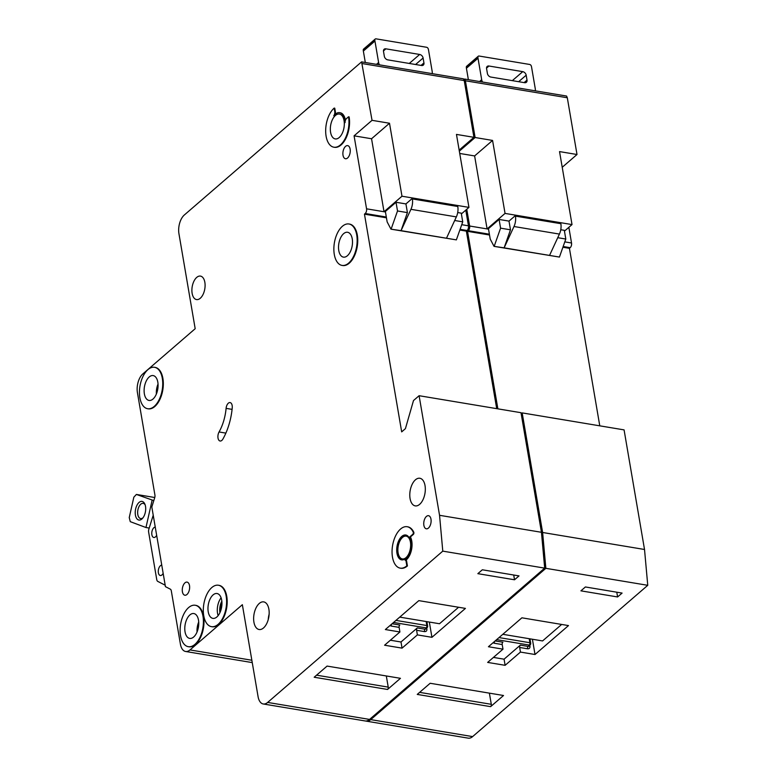 <?xml version="1.0" encoding="UTF-8"?>
<svg xmlns="http://www.w3.org/2000/svg" width="777" height="777" viewBox="0 0 777 777"><rect width="100%" height="100%" fill="white"/><g stroke="black" fill="none" stroke-linecap="round" stroke-linejoin="round"><path stroke-width="1.17" d="M139.054 502.437A9.45 5.08 99.5 0 1 144.852 504.069A9.45 5.08 99.5 0 1 142.453 518.434A9.45 5.08 99.5 0 1 141.88 518.997A9.45 5.08 99.5 0 1 135.412 515.083A9.45 5.08 99.5 0 1 139.054 502.437M145.163 504.885A7.702 4.138 -80.5 0 0 143.191 503.37A7.702 4.138 -80.5 0 0 140.763 504.215A7.702 4.138 -80.5 0 0 137.646 512.461A7.702 4.138 -80.5 0 0 140.656 518.56A7.702 4.138 -80.5 0 0 143.017 517.754M153.807 500.602L136.393 494.444L133.838 497.183L129.244 517.589L130.264 521.658L145.969 527.525L149.213 528.069M136.393 494.444L154.769 497.513M152.098 500.32L145.969 527.525M432.167 73.63A7.003 4.953 49.2 0 0 432.187 71.445L428.515 49.981A7.003 4.953 49.2 0 0 428.195 48.737A1.748 1.243 49.2 0 0 426.554 47.271L376.068 38.85A1.748 1.243 49.2 0 0 375.184 39.064A1.748 1.243 49.2 0 0 374.854 39.841A7.003 4.953 49.2 0 0 374.941 41.045L378.613 62.51A7.003 4.953 49.2 0 0 379.409 64.831M419.667 54.468L385.897 48.834A3.496 2.477 49.2 0 0 384.129 49.252A3.496 2.477 49.2 0 0 383.508 51.408L384.343 56.323A3.496 2.477 49.2 0 0 387.781 59.868L421.552 65.501A3.496 2.477 49.2 0 0 423.319 65.083A3.496 2.477 49.2 0 0 423.941 62.918L423.106 58.013A3.496 2.477 49.2 0 0 419.667 54.468L409.265 63.452M365.307 62.481L363.354 51.059A7.003 4.953 -130.8 0 1 363.257 49.854A1.748 1.243 -130.8 0 1 363.597 49.077L375.184 39.064M345.58 146.348A6.653 3.574 99.5 0 1 347.669 145.62A6.653 3.574 99.5 0 1 350.262 150.884A6.653 3.574 99.5 0 1 347.572 158.003A6.653 3.574 99.5 0 1 345.483 158.741A6.653 3.574 99.5 0 1 342.88 153.467A6.653 3.574 99.5 0 1 345.58 146.348M426.437 516.423A6.653 3.574 99.5 0 1 428.525 515.695A6.653 3.574 99.5 0 1 431.118 520.959A6.653 3.574 99.5 0 1 428.428 528.078A6.653 3.574 99.5 0 1 426.34 528.807A6.653 3.574 99.5 0 1 423.737 523.543A6.653 3.574 99.5 0 1 426.437 516.423M219.065 431.973A34.994 18.803 99.5 0 0 226.097 408.372A5.604 3.011 99.5 0 1 230.089 402.583A5.604 3.011 99.5 0 1 232.236 407.838A46.202 24.825 99.5 0 1 222.95 438.986A5.604 3.011 99.5 0 1 221.853 440.384A5.604 3.011 99.5 0 1 220.085 441.006A5.604 3.011 99.5 0 1 217.958 437.636A5.604 3.011 99.5 0 1 219.065 431.973L225.874 433.11M342.366 226.301A20.998 11.286 -80.5 0 0 333.857 248.786A20.998 11.286 -80.5 0 0 342.055 265.413A20.998 11.286 -80.5 0 0 348.659 263.102A20.998 11.286 -80.5 0 0 357.167 240.617A20.998 11.286 -80.5 0 0 348.97 223.99A20.998 11.286 -80.5 0 0 342.366 226.301M349.252 224.048A20.998 11.286 99.5 0 1 349.543 224.087A20.998 11.286 99.5 0 1 357.75 240.715A20.998 11.286 99.5 0 1 349.242 263.199A20.998 11.286 99.5 0 1 342.638 265.511A20.998 11.286 99.5 0 1 342.346 265.452M347.397 255.74A12.597 6.77 -80.5 0 0 352.505 242.249A12.597 6.77 -80.5 0 0 347.581 232.274A12.597 6.77 -80.5 0 0 343.628 233.663A12.597 6.77 -80.5 0 0 338.519 247.154A12.597 6.77 -80.5 0 0 343.434 257.129A12.597 6.77 -80.5 0 0 347.397 255.74M348.543 116.793L346.484 118.57A3.496 1.884 99.5 0 0 345.075 122.611A13.996 7.517 99.5 0 0 339.627 112.675A13.996 7.517 99.5 0 0 333.77 115.763A3.496 1.884 99.5 0 0 334.751 111.461L334.178 108.09A20.998 11.286 -80.5 0 0 325.67 130.575A20.998 11.286 -80.5 0 0 333.867 147.203A20.998 11.286 -80.5 0 0 340.472 144.881A20.998 11.286 -80.5 0 0 348.543 116.793L349.126 116.89A20.998 11.286 99.5 0 1 341.054 144.978A20.998 11.286 99.5 0 1 334.45 147.3A20.998 11.286 99.5 0 1 334.159 147.241M339.209 137.529A12.597 6.77 -80.5 0 0 344.318 124.038A12.597 6.77 -80.5 0 0 339.394 114.054A12.597 6.77 -80.5 0 0 335.441 115.443A12.597 6.77 -80.5 0 0 330.332 128.933A12.597 6.77 -80.5 0 0 335.246 138.918A12.597 6.77 -80.5 0 0 339.209 137.529M211.81 587.548A20.998 11.286 -80.5 0 0 203.302 610.032A20.998 11.286 -80.5 0 0 211.509 626.66A20.998 11.286 -80.5 0 0 218.104 624.349A20.998 11.286 -80.5 0 0 226.612 601.864A20.998 11.286 -80.5 0 0 218.415 585.236A20.998 11.286 -80.5 0 0 211.81 587.548M218.706 585.285A20.998 11.286 99.5 0 1 218.997 585.334A20.998 11.286 99.5 0 1 227.195 601.961A20.998 11.286 99.5 0 1 218.687 624.446A20.998 11.286 99.5 0 1 212.082 626.757A20.998 11.286 99.5 0 1 211.8 626.699M216.841 616.987A12.597 6.77 -80.5 0 0 221.95 603.496A12.597 6.77 -80.5 0 0 217.036 593.521A12.597 6.77 -80.5 0 0 213.073 594.91A12.597 6.77 -80.5 0 0 207.964 608.401A12.597 6.77 -80.5 0 0 212.888 618.375A12.597 6.77 -80.5 0 0 216.841 616.987M193.658 637.014A12.597 6.77 -80.5 0 0 198.757 623.523A12.597 6.77 -80.5 0 0 193.842 613.548A12.597 6.77 -80.5 0 0 189.879 614.937A12.597 6.77 -80.5 0 0 184.78 628.428A12.597 6.77 -80.5 0 0 189.695 638.403A12.597 6.77 -80.5 0 0 193.658 637.014M188.626 607.575A20.998 11.286 -80.5 0 0 180.118 630.069A20.998 11.286 -80.5 0 0 188.316 646.687A20.998 11.286 -80.5 0 0 194.91 644.376A20.998 11.286 -80.5 0 0 203.419 621.891A20.998 11.286 -80.5 0 0 195.221 605.264A20.998 11.286 -80.5 0 0 188.626 607.575M195.513 605.322A20.998 11.286 99.5 0 1 195.804 605.361A20.998 11.286 99.5 0 1 204.001 621.988A20.998 11.286 99.5 0 1 195.493 644.473A20.998 11.286 99.5 0 1 188.898 646.785A20.998 11.286 99.5 0 1 188.607 646.736M152.982 399.057A12.597 6.77 -80.5 0 0 158.081 385.557A12.597 6.77 -80.5 0 0 153.166 375.582A12.597 6.77 -80.5 0 0 149.203 376.971A12.597 6.77 -80.5 0 0 144.104 390.462A12.597 6.77 -80.5 0 0 149.019 400.437A12.597 6.77 -80.5 0 0 152.982 399.057M147.951 369.609A20.998 11.286 -80.5 0 0 139.442 392.103A20.998 11.286 -80.5 0 0 147.64 408.731A20.998 11.286 -80.5 0 0 154.234 406.41A20.998 11.286 -80.5 0 0 162.743 383.925A20.998 11.286 -80.5 0 0 154.545 367.298A20.998 11.286 -80.5 0 0 147.951 369.609M154.837 367.356A20.998 11.286 99.5 0 1 155.128 367.395A20.998 11.286 99.5 0 1 163.325 384.023A20.998 11.286 99.5 0 1 154.817 406.507A20.998 11.286 99.5 0 1 148.222 408.828A20.998 11.286 99.5 0 1 147.931 408.77M410.683 544.998A11.548 6.206 -80.5 0 0 406.177 536.14A11.548 6.206 -80.5 0 0 402.544 537.412A11.548 6.206 -80.5 0 0 397.873 549.776A11.548 6.206 -80.5 0 0 402.379 558.925A11.548 6.206 -80.5 0 0 406.012 557.653A11.548 6.206 -80.5 0 0 409.518 552.01M401.913 559.896A12.597 6.77 99.5 0 1 397.29 549.718A12.597 6.77 99.5 0 1 402.389 536.489A12.597 6.77 99.5 0 1 406.06 535.062M405.584 558.469A12.597 6.77 -80.5 0 0 410.683 544.978A12.597 6.77 -80.5 0 0 405.769 535.003A12.597 6.77 -80.5 0 0 401.806 536.392A12.597 6.77 -80.5 0 0 396.707 549.883A12.597 6.77 -80.5 0 0 401.622 559.858A12.597 6.77 -80.5 0 0 405.584 558.469M405.866 560.198A13.996 7.517 -80.5 0 0 406.371 559.799A13.996 7.517 -80.5 0 0 410.431 536.936L409.848 536.839A13.996 7.517 99.5 0 1 405.798 559.702A13.996 7.517 99.5 0 1 405.108 560.236A1.399 0.748 99.5 0 1 405.477 560.139A1.399 0.748 99.5 0 1 405.992 560.868L406.575 560.965A1.399 0.748 -80.5 0 0 406.06 560.236A1.399 0.748 -80.5 0 0 405.749 560.295M419.648 504.341A13.996 7.517 -80.5 0 0 425.32 489.355A13.996 7.517 -80.5 0 0 419.852 478.263A13.996 7.517 -80.5 0 0 415.452 479.807A13.996 7.517 -80.5 0 0 409.78 494.794A13.996 7.517 -80.5 0 0 415.248 505.885A13.996 7.517 -80.5 0 0 419.648 504.341M263.5 627.962A13.996 7.517 -80.5 0 0 269.172 612.975A13.996 7.517 -80.5 0 0 263.704 601.893A13.996 7.517 -80.5 0 0 259.304 603.428A13.996 7.517 -80.5 0 0 253.632 618.424A13.996 7.517 -80.5 0 0 259.1 629.506A13.996 7.517 -80.5 0 0 263.5 627.962M200.272 298.261A11.898 6.391 -80.5 0 0 205.099 285.518A11.898 6.391 -80.5 0 0 200.447 276.097A11.898 6.391 -80.5 0 0 196.707 277.408A11.898 6.391 -80.5 0 0 191.89 290.151A11.898 6.391 -80.5 0 0 196.532 299.572A11.898 6.391 -80.5 0 0 200.272 298.261M186.956 594.492A6.653 3.574 -80.5 0 0 189.646 587.373A6.653 3.574 -80.5 0 0 187.053 582.109A6.653 3.574 -80.5 0 0 184.965 582.837A6.653 3.574 -80.5 0 0 182.265 589.957A6.653 3.574 -80.5 0 0 184.868 595.221A6.653 3.574 -80.5 0 0 186.956 594.492M155.264 527.107A5.254 2.817 -80.5 0 0 153.885 527.709A5.254 2.817 -80.5 0 0 151.758 533.333A5.254 2.817 -80.5 0 0 153.807 537.48A5.254 2.817 -80.5 0 0 155.458 536.907A5.254 2.817 -80.5 0 0 156.663 535.285M161.762 565.132A5.254 2.817 -80.5 0 0 160.392 565.734A5.254 2.817 -80.5 0 0 158.265 571.357A5.254 2.817 -80.5 0 0 160.315 575.514A5.254 2.817 -80.5 0 0 161.966 574.931A5.254 2.817 -80.5 0 0 163.16 573.309M406.575 560.965L407.42 565.928L406.837 565.831A20.998 11.286 -80.5 0 1 400.242 568.142A20.998 11.286 -80.5 0 1 392.57 545.58A20.998 11.286 -80.5 0 1 407.148 526.719A20.998 11.286 -80.5 0 1 413.189 532.07A1.399 0.748 99.5 0 1 412.762 534.323L413.345 534.421A1.399 0.748 -80.5 0 0 413.762 532.167A20.998 11.286 99.5 0 0 407.731 526.816A20.998 11.286 99.5 0 0 407.439 526.777M413.345 534.421L410.431 536.936M407.42 565.928A20.998 11.286 99.5 0 1 400.825 568.24A20.998 11.286 99.5 0 1 400.534 568.191M334.178 108.09L334.761 108.188L335.334 111.558A3.496 1.884 -80.5 0 1 335.13 114.306M345.415 120.299A13.996 7.517 -80.5 0 0 340.209 112.772A13.996 7.517 -80.5 0 0 339.918 112.733M267.647 702.427L442.783 551.136L439.549 515.306L419.104 395.707L413.5 400.553L405.419 428.642L401.68 431.876L364.462 214.151L365.209 213.5A3.496 1.884 -80.5 0 0 366.559 208.819L354.079 135.839L372.037 120.328L361.596 61.869L184.324 214.996A13.996 7.517 -80.5 0 0 178.943 233.722L195.182 328.71L142.813 373.941A13.996 7.517 -80.5 0 0 137.432 392.676L154.934 495.095A3.496 1.884 -80.5 0 1 154.701 497.756L151.816 506.973L165.433 586.645L170.328 589.16A3.496 1.884 -80.5 0 1 171.29 590.773L180.41 644.133A13.996 7.517 -80.5 0 0 185.596 651.476A13.996 7.517 -80.5 0 0 189.996 649.931L242.356 604.7L258.071 696.619A13.996 7.517 -80.5 0 0 263.248 703.972A13.996 7.517 -80.5 0 0 267.647 702.427L369.551 719.424A13.996 7.517 99.5 0 1 365.151 720.959L263.248 703.972M362.335 63.588L464.238 80.575L463.5 78.856L361.596 61.869M464.238 80.575L473.941 137.325L459.149 150.097M465.782 210.13L468.463 225.816A3.496 1.884 -80.5 0 1 467.113 230.497L466.365 231.138L496.707 408.644M439.549 515.306L541.452 532.294L521.008 412.704L419.104 395.707M541.452 532.294L544.687 568.133L369.551 719.424M456.371 239.879L390.967 229.166L387.15 221.901L385.363 211.48L396.027 202.273L405.924 203.924L412.286 198.426L457.789 206.507A10.499 5.643 -80.5 0 1 456.352 216.9L446.474 238.228L456.371 239.879L462.733 221.843L461.247 213.141L457.702 212.548M366.559 208.819L385.45 211.975M461.383 213.928L468.949 207.391L456.468 134.411L473.941 137.325M354.079 135.839L371.552 138.753L384.023 211.732L401.981 196.222L468.949 207.391M372.037 120.328L389.5 123.242L371.552 138.753M401.981 196.222L389.5 123.242M327.088 666.083L400.456 678.321L387.548 689.461L314.18 677.233L327.088 666.083M514.529 579.778L477.845 573.659L482.332 569.784L519.017 575.903L514.529 579.778L513.714 575.019M431.944 637.315L465.423 608.401L418.832 600.631L385.363 629.545L399.912 631.973L384.586 645.221L402.049 648.135L417.385 634.887L431.944 637.315L429.331 622.056M442.783 551.136L544.687 568.133M153.224 515.219L148.834 529.263A3.496 1.884 -80.5 0 0 148.621 532.041L156.76 579.642A3.496 1.884 -80.5 0 0 157.75 581.381L165.19 585.207M364.462 214.151L386.451 217.813M459.838 230.05L466.365 231.138M390.967 229.166L401.049 230.652L410.926 209.324A10.499 5.643 -80.5 0 0 412.373 198.931L412.286 198.426M391.152 229.001L397.513 210.965L407.41 212.616L401.049 230.652L446.474 238.228M407.41 212.616L405.924 203.924M454.681 220.503L462.733 221.843M397.513 210.965L396.027 202.273M406.837 565.831L405.992 560.868M409.848 536.839L412.762 534.323M416.598 630.283A1.748 0.942 99.5 0 1 417.268 627.942L425.126 629.253L426.223 628.137L425.126 629.253A1.748 0.942 99.5 0 0 424.456 631.594L416.598 630.283L417.385 634.887M390.365 640.229L401 641.996L417.268 627.942M401 641.996L402.049 648.135M392.074 623.746L399.805 625.029A1.748 0.942 -80.5 0 0 399.125 627.369L399.912 631.973M399.747 617.123L439.5 623.746L458.585 607.255M386.315 675.961L388.228 687.121A1.748 0.942 99.5 0 1 387.548 689.461M221.95 603.583A8.926 4.798 -80.5 0 0 220.804 610.45M399.125 627.369L391.268 626.068A1.748 0.942 99.5 0 1 391.608 624.145M535.236 90.822A7.003 4.953 49.2 0 0 535.256 88.636L531.585 67.162A7.003 4.953 49.2 0 0 531.264 65.919A1.748 1.243 49.2 0 0 529.623 64.452L479.137 56.041A1.748 1.243 49.2 0 0 478.253 56.245A1.748 1.243 49.2 0 0 477.923 57.022A7.003 4.953 49.2 0 0 478.01 58.236L481.682 79.701A7.003 4.953 49.2 0 0 482.478 82.022M522.736 71.649L488.966 66.016A3.496 2.477 49.2 0 0 487.198 66.433A3.496 2.477 49.2 0 0 486.577 68.599L487.412 73.504A3.496 2.477 49.2 0 0 490.85 77.059L524.621 82.692A3.496 2.477 49.2 0 0 526.388 82.275A3.496 2.477 49.2 0 0 527.01 80.109L526.175 75.204A3.496 2.477 49.2 0 0 522.736 71.649L512.334 80.643M468.376 79.672L466.423 68.25A7.003 4.953 -130.8 0 1 466.326 67.045A1.748 1.243 -130.8 0 1 466.666 66.259L478.253 56.245M459.333 151.146L475.106 137.519L465.404 80.769L464.665 79.05L463.879 79.73M365.734 721.017A13.996 7.517 -80.5 0 0 366.317 721.153A13.996 7.517 -80.5 0 0 370.716 719.619L472.62 736.606A13.996 7.517 99.5 0 1 468.22 738.15L366.317 721.153M521.192 413.743L522.173 412.898L542.618 532.488L545.852 568.327L370.716 719.619M497.872 408.838L467.531 231.332L468.278 230.691A3.496 1.884 -80.5 0 0 469.629 226.01L488.519 229.157M466.763 209.275L469.629 226.01M465.404 80.769L567.307 97.766L566.569 96.047L464.665 79.05M567.307 97.766L577.01 154.506L562.218 167.288M568.851 227.311L571.532 242.997A3.496 1.884 -80.5 0 1 570.182 247.688L569.434 248.329L599.776 425.835M542.618 532.488L644.521 549.485L624.077 429.885L522.173 412.898M644.521 549.485L647.756 585.314L472.62 736.606M559.44 257.07L494.036 246.358L490.219 239.093L488.442 228.661L499.096 219.454L508.993 221.105L515.355 215.617L560.771 223.184L560.858 223.698A10.499 5.643 -80.5 0 1 559.421 234.081L549.543 255.419L559.44 257.07L565.802 239.034L564.316 230.332L560.771 229.739M564.452 231.119L572.018 224.582L559.537 151.593L577.01 154.506M459.722 153.457L474.621 155.934L487.092 228.924L505.05 213.413L572.018 224.582M475.106 137.519L492.569 140.433L474.621 155.934M505.05 213.413L492.569 140.433M430.157 683.274L503.525 695.502L490.617 706.652L417.249 694.415L430.157 683.274M617.598 596.959L580.914 590.841L585.402 586.965L622.086 593.084L617.598 596.959L616.783 592.2M535.013 654.506L568.492 625.582L521.901 617.812L488.432 646.736L502.991 649.164L487.655 662.412L505.118 665.316L520.454 652.078L535.013 654.506L532.41 639.238M545.852 568.327L647.756 585.314M467.531 231.332L489.52 235.004M562.907 247.241L569.434 248.329M494.036 246.358L504.127 247.844L513.995 226.515A10.499 5.643 -80.5 0 0 515.442 216.123L515.355 215.617M494.221 246.192L500.582 228.156L510.479 229.807L504.127 247.844L549.543 255.419M510.479 229.807L508.993 221.105M557.75 237.694L565.802 239.034M500.582 228.156L499.096 219.454M519.667 647.474A1.748 0.942 99.5 0 1 520.347 645.133L528.205 646.445L529.292 645.318L528.205 646.445A1.748 0.942 99.5 0 0 527.525 648.785L519.667 647.474L520.454 652.078M493.434 657.41L504.069 659.187L520.347 645.133M504.069 659.187L505.118 665.316M495.143 640.928L502.874 642.22A1.748 0.942 -80.5 0 0 502.204 644.56L502.991 649.164M502.816 634.304L542.569 640.938L561.654 624.446M489.384 693.152L491.297 704.312A1.748 0.942 99.5 0 1 490.617 706.652M502.204 644.56L494.347 643.249A1.748 0.942 99.5 0 1 494.677 641.336M423.941 62.918L421.047 65.423M423.106 58.013L415.588 64.51M385.897 48.834L383.459 50.932M374.854 39.841L363.257 49.854M374.941 41.045L363.354 51.059M378.613 62.51L376.495 64.345M189.996 649.931L251.845 660.246M365.209 213.5L386.315 217.026M460.091 229.322L467.113 230.497M461.732 224.689L468.463 225.816M268.24 619.59A13.996 7.517 99.5 0 1 269.124 614.238M410.926 209.324L456.352 216.9M412.373 198.931L457.789 206.507M413.189 532.07L413.762 532.167M156.371 394.026A12.597 6.77 99.5 0 1 158.042 384.032M197.047 631.992A12.597 6.77 99.5 0 1 198.718 621.998M218.133 615.627A12.597 6.77 99.5 0 1 221.105 597.824M334.751 111.461L335.334 111.558M226.097 408.372L232.08 409.372M424.456 631.594C426.214 631.701 427.029 630.846 426.903 629.02A1.748 0.806 -9.7 0 1 426.272 628.768M426.748 628.146L426.903 629.02M389.967 625.563L391.268 626.068M425.126 629.253L426.175 627.884L393.89 622.503L392.502 623.377M395.949 620.396L426.845 625.543L426.155 621.522M316.56 675.174L388.228 687.121M221.833 601.194A10.849 5.827 -80.5 0 0 219.92 612.684M393.638 622.396A1.748 1.039 58 0 0 393.89 622.503A1.748 0.942 99.5 0 0 394.395 621.746M426.845 625.543A1.748 0.942 99.5 0 1 426.175 627.884A1.748 1.399 -142.7 0 0 427.301 627.418A1.748 1.748 0 0 0 427.641 626.058A1.748 0.806 170.3 0 0 426.845 625.543M426.068 629.03L427.301 627.418A1.748 1.399 -142.7 0 0 427.515 626.437A1.748 0.806 170.3 0 0 427.641 626.058L426.884 621.649M527.01 80.109L524.125 82.605M526.175 75.204L518.657 81.692M488.966 66.016L486.528 68.123M477.923 57.022L466.326 67.045M478.01 58.236L466.423 68.25M481.682 79.701L479.564 81.536M468.278 230.691L489.384 234.207M563.17 246.513L570.182 247.688M564.801 241.88L571.532 242.997M513.995 226.515L559.421 234.081M515.442 216.123L560.858 223.698M527.525 648.785C529.283 648.892 530.099 648.028 529.972 646.211A1.748 0.806 -9.7 0 1 529.341 645.959M529.817 645.328L529.972 646.211M493.036 642.754L494.347 643.249M528.205 646.445L529.244 645.075L496.959 639.694L495.571 640.559M499.019 637.587L529.914 642.734L529.224 638.713M419.629 692.365L491.297 704.312M496.707 639.578A1.748 1.039 58 0 0 496.959 639.694A1.748 0.942 99.5 0 0 497.465 638.927M529.914 642.734A1.748 0.942 99.5 0 1 529.244 645.075A1.748 1.399 -142.7 0 0 530.37 644.599A1.748 1.748 0 0 0 530.71 643.249A1.748 0.806 170.3 0 0 529.914 642.734M529.137 646.221L530.37 644.599A1.748 1.399 -142.7 0 0 530.584 643.628A1.748 0.806 170.3 0 0 530.71 643.249L529.953 638.83M342.055 265.413L342.638 265.511M211.509 626.66L212.082 626.757M188.316 646.687L188.898 646.785M147.64 408.731L148.222 408.828M185.596 651.476L252.253 662.596M400.242 568.142L400.825 568.24M407.148 526.719L407.731 526.816M405.477 560.139L406.06 560.236M154.545 367.298L155.128 367.395M195.221 605.264L195.804 605.361M218.415 585.236L218.997 585.334M339.627 112.675L340.209 112.772M333.867 147.203L334.45 147.3M348.97 223.99L349.543 224.087"/></g></svg>
